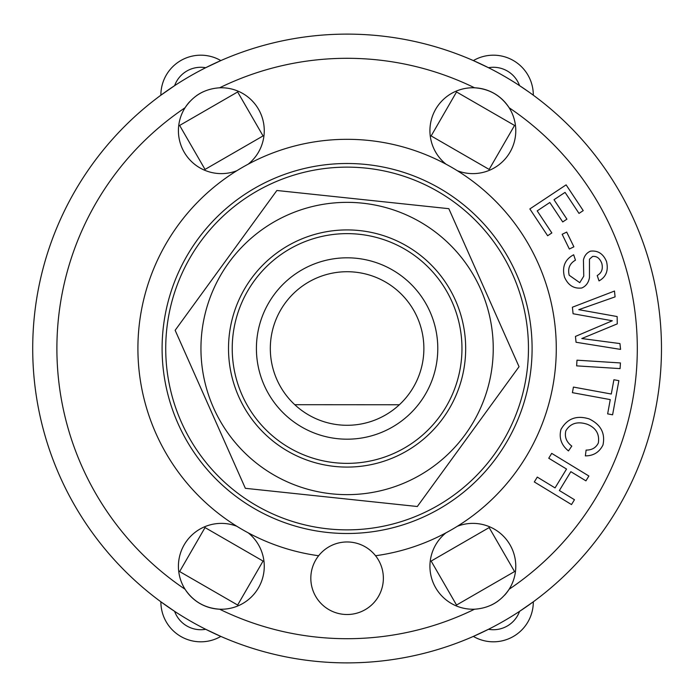 <?xml version="1.0" encoding="UTF-8"?>
<svg xmlns="http://www.w3.org/2000/svg" width="697" height="697" viewBox="0 0 697 697"><rect width="100%" height="100%" fill="white"/><g stroke="black" fill="none" stroke-linecap="round" stroke-linejoin="round"><path stroke-width="1.05" d="M294.77 404.696A76.783 76.783 0 0 1 292.182 294.84A76.783 76.783 0 0 1 402.073 294.901A76.783 76.783 0 0 1 399.355 404.757L294.77 404.696A76.783 76.783 0 0 0 399.355 404.757M479.824 224.896A181.377 181.377 0 0 0 173.684 295.354A181.377 181.377 0 0 0 387.776 525.25A181.377 181.377 0 0 0 479.824 224.896M238.731 396.654A118.577 118.577 0 0 0 442.978 418.27A118.577 118.577 0 0 0 359.574 230.576A118.577 118.577 0 0 0 238.731 396.654M287.748 214.946A146.152 146.152 0 0 0 261.105 466.676A146.152 146.152 0 0 0 492.43 363.878A146.152 146.152 0 0 0 287.748 214.946M245.361 488.318L175.147 330.3L276.875 190.49L448.824 208.682L519.047 366.7L417.311 506.51L245.361 488.318M583.215 210.616L579.007 213.404L565.049 192.381L554.01 199.708L566.922 219.154L562.723 221.942L549.811 202.496L537.195 210.877L551.85 232.946L547.642 235.743L529.851 208.934L566.112 184.862L583.215 210.616M585.933 480.852L570.843 471.669L559.369 490.531L574.459 499.714L571.505 504.567L534.32 481.941L537.274 477.088L555.056 487.909L566.53 469.046L548.748 458.225L551.702 453.372L588.887 476.007L585.933 480.852M613.9 379.752L618.866 380.658L612.602 414.793L607.645 413.879L610.258 399.608L572.411 392.664L573.431 387.079L611.286 394.023L613.9 379.752M573.892 246.816L569.353 249.029L562.157 234.297L566.696 232.084L573.892 246.816M620.077 368.608L576.637 365.864L576.994 360.192L620.443 362.945L620.077 368.608M560.946 429.5C567.166 418.557 576.567 415.029 589.148 418.914C600.805 424.56 605.423 433.246 602.983 444.974C599.385 452.214 593.513 455.855 585.358 455.882L586.107 450.096C591.91 450.123 595.996 447.753 598.34 442.97C599.681 434.022 595.961 427.784 587.188 424.246C577.508 421.11 570.399 423.288 565.859 430.763C564.387 436.871 566.365 441.985 571.801 446.106L568.464 450.924C561.338 445.122 558.828 437.986 560.946 429.5M569.205 275.271L579.756 282.677L583.755 276.178L583.433 260.007C584.374 255.755 586.708 252.811 590.437 251.173C597.895 250.284 603.253 253.743 606.529 261.567C608.62 270.523 606.111 276.97 599.019 280.9L597.216 275.515C601.659 272.98 603.184 268.937 601.807 263.37C599.847 258.308 596.789 255.999 592.624 256.435L589.47 259.179L589.462 277.641C588.556 282.694 585.994 286.145 581.786 287.992C573.858 288.933 568.099 285.3 564.483 277.084C561.878 266.838 564.936 259.397 573.666 254.78L575.461 260.173C569.676 263.44 567.585 268.476 569.205 275.271M615.085 296.87L578.78 309.677L617.141 316.551L617.263 323.87L581.795 338.542L619.955 343.577L620.565 349.397L576.053 342.262L575.443 336.424L612.297 320.768L573.082 313.746L572.403 307.22L614.484 291.05L615.085 296.87M528.805 91.952L519.561 85.653A27.81 27.81 0 0 0 488.492 67.714L473.359 60.587A39.903 39.903 0 0 1 533.31 95.201L531.602 93.956M174.625 85.653L160.885 95.201A39.903 39.903 0 0 1 220.836 60.587L205.693 67.714A27.81 27.81 0 0 0 174.625 85.653M519.561 611.347L533.31 601.799A39.903 39.903 0 0 1 473.359 636.413L488.492 629.286A27.81 27.81 0 0 0 519.561 611.347M205.693 629.286L220.836 636.413A39.903 39.903 0 0 1 160.885 601.799L174.625 611.347A27.81 27.81 0 0 0 205.693 629.286M514.552 125.443L489.155 169.423L431.147 135.932L456.535 91.952L514.552 125.443M205.031 169.423L179.634 125.443L237.651 91.952L263.048 135.932L205.031 169.423M489.155 527.577L514.552 571.557L456.535 605.048L431.147 561.068L489.155 527.577M263.048 561.068L237.651 605.048L179.634 571.557L205.031 527.577L263.048 561.068M167.202 325.333L167.663 322.005M178.458 281.727L179.721 278.617M416.98 515.867L413.861 517.139M373.592 527.925L370.255 528.387M179.721 418.383L178.458 415.273M167.663 374.995L167.202 371.667M491.298 458.504L489.233 461.161M459.759 490.644L457.101 492.709M323.931 528.387L320.603 527.925M280.325 517.139L277.214 515.867M457.101 204.291L459.759 206.356M489.233 235.839L491.298 238.496M237.085 492.709L234.436 490.644M204.953 461.161L202.888 458.504M370.255 168.613L373.592 169.075M413.861 179.861L416.98 181.133M277.214 181.133L280.325 179.861M320.603 169.075L323.931 168.613M202.888 238.496L204.953 235.839M234.436 206.356L237.085 204.291M189.636 101.753A42.926 42.926 0 0 0 185.062 107.747C193.357 95.437 204.874 88.789 219.616 87.796A42.926 42.926 0 0 1 248.219 164.152M203.184 91.795A42.926 42.926 0 0 0 196.336 95.794M236.884 170.704A42.926 42.926 0 0 1 185.062 107.747A290.196 290.196 0 0 0 185.062 589.253A42.926 42.926 0 0 1 236.884 526.296M248.219 532.848A42.926 42.926 0 0 1 219.616 609.204C204.805 608.167 193.287 601.52 185.062 589.253A42.926 42.926 0 0 0 219.616 609.204A290.196 290.196 0 0 0 474.57 609.204A42.926 42.926 0 0 1 445.967 532.848M457.302 526.296A42.926 42.926 0 0 1 509.132 589.253C500.829 601.563 489.311 608.211 474.57 609.204M491.002 605.205A42.926 42.926 0 0 0 497.85 601.206M504.558 595.247A42.926 42.926 0 0 0 509.132 589.253A290.196 290.196 0 0 0 509.132 107.747A42.926 42.926 0 0 1 457.302 170.704M509.132 107.747A42.926 42.926 0 0 0 474.57 87.796C489.381 88.833 500.899 95.48 509.132 107.747M445.967 164.152A42.926 42.926 0 0 1 474.57 87.796A290.196 290.196 0 0 0 219.616 87.796M661.479 348.5A314.382 314.382 0 0 0 189.906 76.234A314.382 314.382 0 0 0 189.906 620.766A314.382 314.382 0 0 0 661.479 348.5A314.382 314.382 0 0 0 189.906 76.234A314.382 314.382 0 0 0 189.906 620.766A314.382 314.382 0 0 0 661.479 348.5M383.367 578.24A36.279 36.279 0 0 1 328.958 609.657A36.279 36.279 0 0 1 328.958 546.823A36.279 36.279 0 0 1 383.367 578.24M318.642 555.744A209.187 209.187 0 0 1 170.878 235.778A209.187 209.187 0 0 1 523.308 235.778A209.187 209.187 0 0 1 375.552 555.744M532.099 348.5A185.001 185.001 0 0 1 254.597 508.714A185.001 185.001 0 0 1 254.597 188.286A185.001 185.001 0 0 1 532.099 348.5M461.963 348.5A114.874 114.874 0 0 0 289.656 249.021A114.874 114.874 0 0 0 289.656 447.979A114.874 114.874 0 0 0 461.963 348.5M437.786 348.5A90.688 90.688 0 0 1 301.749 427.034A90.688 90.688 0 0 1 301.749 269.966A90.688 90.688 0 0 1 437.786 348.5"/></g></svg>
